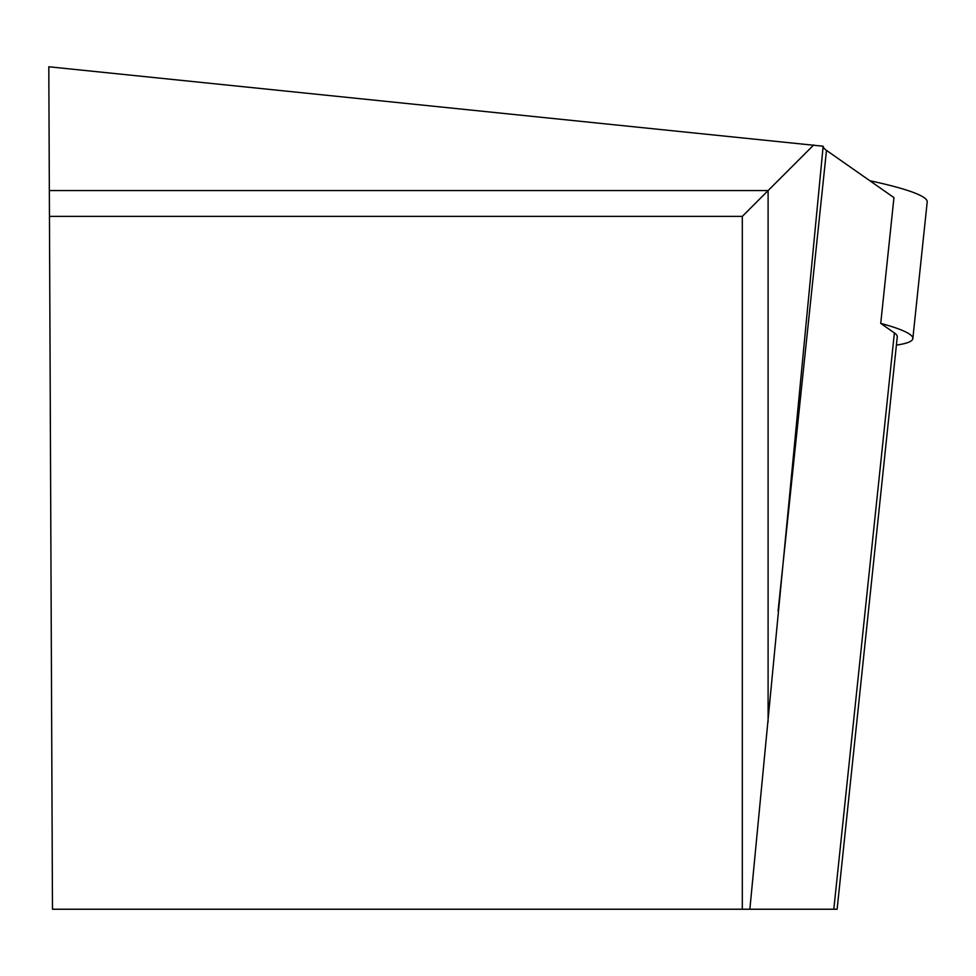 <?xml version="1.0" encoding="UTF-8"?>
<svg xmlns="http://www.w3.org/2000/svg" width="976" height="976" viewBox="0 0 976 976"><rect width="100%" height="100%" fill="white"/><g stroke="black" fill="none" stroke-linecap="round" stroke-linejoin="round"><path stroke-width="1.46" d="M837.115 909.229L833.809 909.229L837.115 909.229L897.261 336.927A191.54 19.91 6 0 0 894.382 332.938L880.73 323.385A207.205 21.545 6 0 1 912.841 338.574L927.2 201.934A207.205 21.545 -174 0 0 869.848 180.743L876.045 182.097M912.841 338.574A207.205 21.545 6 0 1 896.407 345.101M880.73 323.385L893.955 197.616L826.489 150.389A221.881 23.07 -174 0 1 823.146 146.217L48.8 66.771L49.337 190.576L768.1 190.576L813.716 144.96M823.146 146.217L749.861 909.229L833.809 909.229L894.382 332.938M749.861 909.229L742.309 909.229L742.309 216.379L768.1 190.576L768.1 721.874M742.309 909.229L52.472 909.229L49.459 216.379L742.309 216.379M49.459 216.379L49.337 190.576M778.067 611.086L826.489 150.389"/></g></svg>
